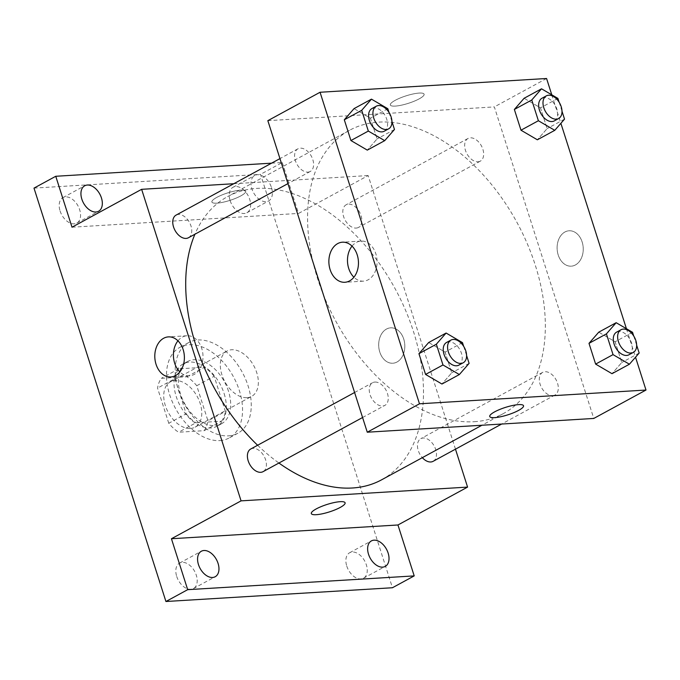 <?xml version="1.0" encoding="UTF-8"?>
<svg xmlns="http://www.w3.org/2000/svg" width="680" height="680" viewBox="0 0 680 680"><rect width="100%" height="100%" fill="white"/><g stroke="black" fill="none" stroke-linecap="round" stroke-linejoin="round"><path stroke-width="0.51" stroke-dasharray="3.4 2.55" d="M246.984 397.69A25.789 16.507 61.5 0 0 251.659 396.372A25.789 16.507 61.5 0 0 253.827 365.832A25.789 16.507 61.5 0 0 227.009 351.067A25.789 16.507 61.5 0 0 223.201 378.241A25.789 16.507 61.5 0 0 246.984 397.69M190.408 428.459A25.789 16.507 61.5 0 0 195.083 427.15A25.789 16.507 61.5 0 0 197.26 396.61A25.789 16.507 61.5 0 0 170.433 381.846A25.789 16.507 61.5 0 0 166.625 409.02A25.789 16.507 61.5 0 0 190.408 428.459M168.768 423.266L157.547 388.11A34.637 22.168 61.5 0 1 161.373 378.318L186.932 376.762A34.637 22.168 61.5 0 1 196.749 385.73L207.969 420.886A34.637 22.168 61.5 0 1 204.144 430.678L178.585 432.233A34.637 22.168 61.5 0 1 168.768 423.266L186.175 413.797L174.956 378.641L157.547 388.11M196.749 385.73L214.157 376.261L225.377 411.417L207.969 420.886M204.144 430.678L221.552 421.209L195.993 422.764L178.585 432.233M221.552 421.209A34.637 22.168 61.5 0 0 225.377 411.417M214.157 376.261A34.637 22.168 61.5 0 0 204.34 367.293L186.932 376.762M174.956 378.641A34.637 22.168 61.5 0 1 178.781 368.841L204.34 367.293M186.175 413.797A34.637 22.168 61.5 0 0 195.993 422.764M224.128 393.575A35.462 22.695 -118.5 0 1 217.115 426.181A35.462 22.695 -118.5 0 1 180.234 405.875A35.462 22.695 -118.5 0 1 183.218 363.876A35.462 22.695 -118.5 0 1 224.128 393.575M228.48 391.204A35.462 22.695 61.5 0 0 187.569 361.513A35.462 22.695 61.5 0 0 182.333 398.879A35.462 22.695 61.5 0 0 215.033 425.612A35.462 22.695 61.5 0 0 221.468 423.81A35.462 22.695 61.5 0 0 228.48 391.204M178.781 368.841L161.373 378.318M219.819 440.589A51.578 33.014 61.5 0 0 229.168 437.971A51.578 33.014 61.5 0 0 233.512 376.89A51.578 33.014 61.5 0 0 179.869 347.352A51.578 33.014 61.5 0 0 172.252 401.701A51.578 33.014 61.5 0 0 219.819 440.589M228.514 435.854A51.578 33.014 61.5 0 0 237.873 433.236A51.578 33.014 61.5 0 0 242.216 372.155A51.578 33.014 61.5 0 0 188.572 342.618A51.578 33.014 61.5 0 0 180.956 396.967A51.578 33.014 61.5 0 0 228.514 435.854M60.078 210.962A14.509 9.282 61.5 0 0 76.806 223.108A14.509 9.282 61.5 0 0 78.03 205.929A14.509 9.282 61.5 0 0 62.942 197.617A14.509 9.282 61.5 0 0 60.078 210.962M176.706 576.419A14.509 9.282 61.5 0 0 193.443 588.565A14.509 9.282 61.5 0 0 194.667 571.387A14.509 9.282 61.5 0 0 179.579 563.082A14.509 9.282 61.5 0 0 176.706 576.419M346.766 566.083A14.509 9.282 61.5 0 0 363.502 578.229A14.509 9.282 61.5 0 0 364.726 561.051A14.509 9.282 61.5 0 0 349.639 552.746A14.509 9.282 61.5 0 0 346.766 566.083M230.137 200.625A14.509 9.282 61.5 0 0 246.865 212.772A14.509 9.282 61.5 0 0 248.089 195.594A14.509 9.282 61.5 0 0 233.002 187.289A14.509 9.282 61.5 0 0 230.137 200.625M34 188.113L260.517 174.352L392.445 587.741M271.575 163.166L282.276 162.511L260.517 174.352M282.276 162.511L298.528 213.435L368.152 175.559L455.473 449.165M397.01 362.006A17.731 13.047 -93.5 0 0 404.43 341.827A17.731 13.047 -93.5 0 0 390.677 327.837A17.731 13.047 -93.5 0 0 378.726 346.324A17.731 13.047 -93.5 0 0 392.827 363.23A17.731 13.047 -93.5 0 0 397.01 362.006A17.731 13.047 -93.5 0 0 404.421 341.827A17.731 13.047 -93.5 0 0 390.677 327.837A17.731 13.047 -93.5 0 0 378.726 346.324A17.731 13.047 -93.5 0 0 392.827 363.23A17.731 13.047 -93.5 0 0 397.01 362.006M271.499 187.595A14.509 9.282 -118.5 0 1 268.625 200.931A14.509 9.282 -118.5 0 1 251.889 188.785A14.509 9.282 -118.5 0 1 254.762 175.448A14.509 9.282 -118.5 0 1 271.499 187.595M72.012 227.205L298.528 213.435M381.633 479.8A161.185 103.156 61.5 0 0 395.225 288.915A161.185 103.156 61.5 0 0 227.588 196.622A161.185 103.156 61.5 0 0 194.93 234.218M257.618 445.256A161.185 103.156 61.5 0 0 278.919 463.029M233.775 183.727L368.152 175.559M188.419 237.762A12.894 8.254 61.5 0 0 189.507 222.487A12.894 8.254 61.5 0 0 176.094 215.101M433.126 461.32A12.894 8.254 61.5 0 0 434.214 446.046A12.894 8.254 61.5 0 0 420.801 438.668A12.894 8.254 61.5 0 0 422.331 457.657M356.142 228.08A12.894 8.254 61.5 0 0 358.479 227.426A12.894 8.254 61.5 0 0 359.567 212.151A12.894 8.254 61.5 0 0 346.154 204.773A12.894 8.254 61.5 0 0 344.25 218.356A12.894 8.254 61.5 0 0 356.142 228.08M250.742 448.995A12.894 8.254 -118.5 0 1 253.079 448.341A12.894 8.254 -118.5 0 1 264.971 458.065A12.894 8.254 -118.5 0 1 263.067 471.656M216.818 203.158A17.731 3.91 162.3 0 0 235.815 198.245A17.731 3.91 162.3 0 0 245.675 191.258A17.731 3.91 162.3 0 0 227.596 192.924A17.731 3.91 162.3 0 0 211.896 202.036A17.731 3.91 162.3 0 0 216.818 203.158A17.731 3.91 162.3 0 0 235.815 198.245A17.731 3.91 162.3 0 0 245.675 191.258A17.731 3.91 162.3 0 0 227.596 192.924A17.731 3.91 162.3 0 0 211.896 202.036A17.731 3.91 162.3 0 0 216.818 203.158M311.321 513.57L311.321 513.57A17.731 3.91 -17.7 0 1 321.181 506.583A17.731 3.91 -17.7 0 1 340.178 501.67A17.731 3.91 -17.7 0 1 345.1 502.792L345.1 502.792M177.956 340.816A20.077 14.773 86.5 0 1 186.983 335.758A20.077 14.773 86.5 0 1 202.546 351.611A20.077 14.773 86.5 0 1 194.157 374.45A20.077 14.773 86.5 0 1 189.422 375.836A20.077 14.773 86.5 0 1 179.843 371.909M474.258 421.702A161.185 103.156 61.5 0 0 503.481 413.517A161.185 103.156 61.5 0 0 517.072 222.632A161.185 103.156 61.5 0 0 349.435 130.339A161.185 103.156 61.5 0 0 325.635 300.177A161.185 103.156 61.5 0 0 474.258 421.702M374.926 382.058A12.894 8.254 -118.5 0 1 386.818 391.782A12.894 8.254 -118.5 0 1 384.914 405.365A12.894 8.254 -118.5 0 1 370.685 396.304A12.894 8.254 -118.5 0 1 374.926 382.058M477.989 161.789A12.894 8.254 61.5 0 0 482.231 147.552A12.894 8.254 61.5 0 0 468.002 138.482A12.894 8.254 61.5 0 0 466.098 152.073A12.894 8.254 61.5 0 0 477.989 161.789M552.636 395.692A12.894 8.254 61.5 0 0 556.877 381.446A12.894 8.254 61.5 0 0 542.649 372.376A12.894 8.254 61.5 0 0 540.744 385.968A12.894 8.254 61.5 0 0 552.636 395.692M307.929 172.125A12.894 8.254 61.5 0 0 312.171 157.887A12.894 8.254 61.5 0 0 297.942 148.818A12.894 8.254 61.5 0 0 296.038 162.401A12.894 8.254 61.5 0 0 307.929 172.125M267.844 120.666L494.351 106.904L593.776 418.447M546.575 78.497L494.351 106.904M551.786 94.817L560.881 123.318M626.424 328.712L635.528 357.212M575.433 264.945A17.731 13.047 -93.5 0 0 582.845 244.766A17.731 13.047 -93.5 0 0 569.101 230.775A17.731 13.047 -93.5 0 0 557.149 249.262A17.731 13.047 -93.5 0 0 571.251 266.169A17.731 13.047 -93.5 0 0 575.433 264.945A17.731 13.047 -93.5 0 0 582.845 244.766A17.731 13.047 -93.5 0 0 569.101 230.775A17.731 13.047 -93.5 0 0 557.149 249.262A17.731 13.047 -93.5 0 0 571.251 266.169A17.731 13.047 -93.5 0 0 575.433 264.945M354.05 108.613L370.43 118.201L377.06 138.95L367.302 150.119L377.06 138.95L370.43 118.201L354.05 108.613M598.757 332.171L615.137 341.76L621.766 362.517L612.009 373.685L621.766 362.517L615.137 341.76L598.757 332.171M524.11 98.277L540.498 107.865L547.119 128.613L537.361 139.791L547.119 128.613L540.498 107.865L524.11 98.277M428.697 342.507L445.077 352.096L451.707 372.844L441.949 384.022L451.707 372.844L445.077 352.096L428.697 342.507M395.241 106.097A17.731 3.91 162.3 0 0 414.239 101.184A17.731 3.91 162.3 0 0 424.099 94.189A17.731 3.91 162.3 0 0 406.019 95.863A17.731 3.91 162.3 0 0 390.32 104.975A17.731 3.91 162.3 0 0 395.241 106.097A17.731 3.91 162.3 0 0 414.239 101.184A17.731 3.91 162.3 0 0 424.099 94.197A17.731 3.91 162.3 0 0 406.019 95.863A17.731 3.91 162.3 0 0 390.32 104.975A17.731 3.91 162.3 0 0 395.241 106.097M489.736 416.508L489.744 416.517A17.731 3.91 -17.7 0 1 489.736 416.508A17.731 3.91 -17.7 0 1 499.604 409.522A17.731 3.91 -17.7 0 1 518.602 404.608A17.731 3.91 -17.7 0 1 523.524 405.73L523.524 405.73M352.019 246.126A20.077 14.773 86.5 0 1 361.054 241.069A20.077 14.773 86.5 0 1 376.618 256.912A20.077 14.773 86.5 0 1 368.228 279.76A20.077 14.773 86.5 0 1 363.486 281.146A20.077 14.773 86.5 0 1 353.914 277.219M463.683 346.383L466.59 355.495M458.889 365.118A12.894 8.254 61.5 0 0 459.977 349.851A12.894 8.254 61.5 0 0 446.565 342.465M462.485 342.626L445.077 352.096M469.106 363.375L451.707 372.844M389.045 112.489L391.952 121.601M384.251 131.223A12.894 8.254 61.5 0 0 385.33 115.957A12.894 8.254 61.5 0 0 371.926 108.57M387.838 108.724L370.43 118.201M394.468 129.481L377.06 138.95M633.743 336.048L636.65 345.159M628.949 354.79A12.894 8.254 61.5 0 0 630.037 339.515A12.894 8.254 61.5 0 0 616.624 332.129M632.544 332.291L615.137 341.76M639.166 353.039L621.766 362.517M559.104 102.153L562.012 111.265M554.31 120.895A12.894 8.254 61.5 0 0 555.39 105.621A12.894 8.254 61.5 0 0 541.986 98.234M557.898 98.396L540.498 107.865M564.527 119.144L547.119 128.613M195.083 427.15L251.659 396.372M170.433 381.846L227.009 351.067M187.569 361.513L183.218 363.876M221.468 423.81L217.115 426.181M188.572 342.618L179.869 347.352M237.873 433.236L229.168 437.971M246.865 212.772L268.625 200.931M233.002 187.289L254.762 175.448M363.502 578.229L385.262 566.398M349.639 552.746L371.399 540.906M193.443 588.565L215.203 576.733M179.579 563.082L201.339 551.242M76.806 223.108L98.566 211.268M62.942 197.617L84.703 185.784M186.983 335.758L168.376 336.889M189.422 375.836L170.807 376.966M349.435 130.339L227.588 196.622M503.481 413.517L481.925 425.247M362.576 417.52L384.914 405.365M354.594 392.504L372.589 382.712M468.002 138.482L346.154 204.773M480.327 161.135L358.479 227.426M542.649 372.376L420.801 438.668M554.973 395.029L501.644 424.048M297.942 148.818L279.947 158.61M310.267 171.47L287.929 183.625M361.054 241.069L342.448 242.199M363.486 281.146L344.879 282.276"/><path stroke-width="1.02" d="M455.473 449.165L467.577 487.101L397.953 524.977L414.205 575.9L392.445 587.741L165.929 601.502L34 188.113L55.76 176.273L271.575 163.166M388.127 553.061A14.509 9.282 -118.5 0 1 385.262 566.398A14.509 9.282 -118.5 0 1 368.526 554.251A14.509 9.282 -118.5 0 1 371.399 540.906A14.509 9.282 -118.5 0 1 388.127 553.061M218.067 563.388A14.509 9.282 -118.5 0 1 215.203 576.733A14.509 9.282 -118.5 0 1 198.466 564.578A14.509 9.282 -118.5 0 1 201.339 551.242A14.509 9.282 -118.5 0 1 218.067 563.388M397.953 524.977L171.436 538.738L187.689 589.67L165.929 601.502M414.205 575.9L187.689 589.67M467.577 487.101L241.069 500.863L171.436 538.738M241.069 500.863L141.635 189.32L72.012 227.205L55.76 176.273M175.542 375.581A20.077 14.773 86.5 0 1 170.807 376.966A20.077 14.773 86.5 0 1 154.844 357.825A20.077 14.773 86.5 0 1 168.376 336.889A20.077 14.773 86.5 0 1 183.94 352.741A20.077 14.773 86.5 0 1 175.542 375.581M101.439 197.931A14.509 9.282 -118.5 0 1 98.566 211.268A14.509 9.282 -118.5 0 1 81.829 199.121A14.509 9.282 -118.5 0 1 84.703 185.784A14.509 9.282 -118.5 0 1 101.439 197.931M278.919 463.029A161.185 103.156 61.5 0 0 352.41 487.993A161.185 103.156 61.5 0 0 381.633 479.8L481.925 425.247M194.93 234.218A161.185 103.156 61.5 0 0 257.618 445.256M141.635 189.32L233.775 183.727M279.947 158.61L176.094 215.101A12.894 8.254 61.5 0 0 174.191 228.692A12.894 8.254 61.5 0 0 186.082 238.417A12.894 8.254 61.5 0 0 188.419 237.762L287.929 183.625M422.331 457.657A12.894 8.254 61.5 0 0 430.788 461.975A12.894 8.254 61.5 0 0 433.126 461.32L501.644 424.048M362.576 417.52L263.067 471.656A12.894 8.254 -118.5 0 1 249.653 464.27A12.894 8.254 -118.5 0 1 250.742 448.995L354.594 392.504M340.178 501.679A17.731 3.91 -17.7 0 1 345.1 502.792A17.731 3.91 -17.7 0 1 329.4 511.904A17.731 3.91 -17.7 0 1 311.321 513.578A17.731 3.91 -17.7 0 1 321.181 506.591A17.731 3.91 -17.7 0 1 340.178 501.679M345.1 502.792A17.731 3.91 -17.7 0 1 329.4 511.904A17.731 3.91 -17.7 0 1 311.321 513.57M179.843 371.909A20.077 14.773 86.5 0 1 177.956 340.816M635.528 357.212L646 390.039L593.776 418.447L367.268 432.208L267.844 120.666L320.059 92.259L546.575 78.497L551.786 94.817M560.881 123.318L626.424 328.712M391.952 121.601L394.468 129.481L384.71 140.649L367.302 150.119L350.923 140.539L344.301 119.782L354.05 108.613L371.458 99.144L387.838 108.724L389.045 112.489M636.65 345.159L639.166 353.039L629.417 364.216L612.009 373.685L595.629 364.098L588.999 343.349L598.757 332.171L616.165 322.702L632.544 332.291L633.743 336.048M646 390.039L419.483 403.801L320.059 92.259M562.012 111.265L564.527 119.144L554.769 130.322L537.361 139.791L520.982 130.203L514.361 109.455L524.11 98.277L541.518 88.808L557.898 98.396L559.104 102.153M466.59 355.495L469.106 363.375L459.357 374.544L441.949 384.022L425.57 374.433L418.94 353.676L428.697 342.507L446.106 333.038L462.485 342.626L463.683 346.383M419.483 403.801L367.268 432.208M349.613 280.891A20.077 14.773 86.5 0 1 344.879 282.276A20.077 14.773 86.5 0 1 328.916 263.135A20.077 14.773 86.5 0 1 342.448 242.199A20.077 14.773 86.5 0 1 358.012 258.043A20.077 14.773 86.5 0 1 349.613 280.891M518.602 404.617A17.731 3.91 -17.7 0 1 523.524 405.73A17.731 3.91 -17.7 0 1 507.824 414.842A17.731 3.91 -17.7 0 1 489.744 416.517A17.731 3.91 -17.7 0 1 499.604 409.522A17.731 3.91 -17.7 0 1 518.602 404.617M523.524 405.73A17.731 3.91 -17.7 0 1 507.815 414.842A17.731 3.91 -17.7 0 1 489.744 416.508M353.914 277.219A20.077 14.773 86.5 0 1 352.019 246.126M459.357 374.544L442.977 364.964L436.348 344.207L446.106 333.038M450.916 340.102L446.565 342.465A12.894 8.254 61.5 0 0 444.66 356.056A12.894 8.254 61.5 0 0 456.552 365.78A12.894 8.254 61.5 0 0 458.889 365.118L463.241 362.754A12.894 8.254 61.5 0 0 464.329 347.48A12.894 8.254 61.5 0 0 450.916 340.102A12.894 8.254 61.5 0 0 449.012 353.685A12.894 8.254 61.5 0 0 460.904 363.409A12.894 8.254 61.5 0 0 463.241 362.754M441.949 384.022L425.57 374.433L418.94 353.676L428.697 342.507M442.977 364.964L425.57 374.433M436.348 344.207L418.94 353.676M384.71 140.649L368.33 131.07L361.709 110.313L371.458 99.144M376.278 106.207L371.926 108.57A12.894 8.254 61.5 0 0 370.022 122.162A12.894 8.254 61.5 0 0 381.905 131.877A12.894 8.254 61.5 0 0 384.251 131.223L388.594 128.86A12.894 8.254 61.5 0 0 389.683 113.585A12.894 8.254 61.5 0 0 376.278 106.207A12.894 8.254 61.5 0 0 374.374 119.791A12.894 8.254 61.5 0 0 386.257 129.514A12.894 8.254 61.5 0 0 388.594 128.86M367.302 150.119L350.923 140.539L344.301 119.782L354.05 108.613M368.33 131.07L350.923 140.539M361.709 110.313L344.301 119.782M629.417 364.216L613.037 354.628L606.407 333.88L616.165 322.702M620.976 329.766L616.624 332.129A12.894 8.254 61.5 0 0 614.72 345.721A12.894 8.254 61.5 0 0 626.611 355.445A12.894 8.254 61.5 0 0 628.949 354.79L633.301 352.418A12.894 8.254 61.5 0 0 634.389 337.152A12.894 8.254 61.5 0 0 620.976 329.766A12.894 8.254 61.5 0 0 619.072 343.349A12.894 8.254 61.5 0 0 630.963 353.073A12.894 8.254 61.5 0 0 633.301 352.418M612.009 373.685L595.629 364.098L588.999 343.349L598.757 332.171M613.037 354.628L595.629 364.098M606.407 333.88L588.999 343.349M554.769 130.322L538.39 120.734L531.769 99.985L541.518 88.808M546.337 95.871L541.986 98.234A12.894 8.254 61.5 0 0 540.082 111.826A12.894 8.254 61.5 0 0 551.965 121.55A12.894 8.254 61.5 0 0 554.31 120.895L558.654 118.524A12.894 8.254 61.5 0 0 559.742 103.258A12.894 8.254 61.5 0 0 546.337 95.871A12.894 8.254 61.5 0 0 544.433 109.455A12.894 8.254 61.5 0 0 556.317 119.178A12.894 8.254 61.5 0 0 558.654 118.524M537.361 139.791L520.982 130.203L514.361 109.455L524.11 98.277M538.39 120.734L520.982 130.203M531.769 99.985L514.361 109.455"/></g></svg>
